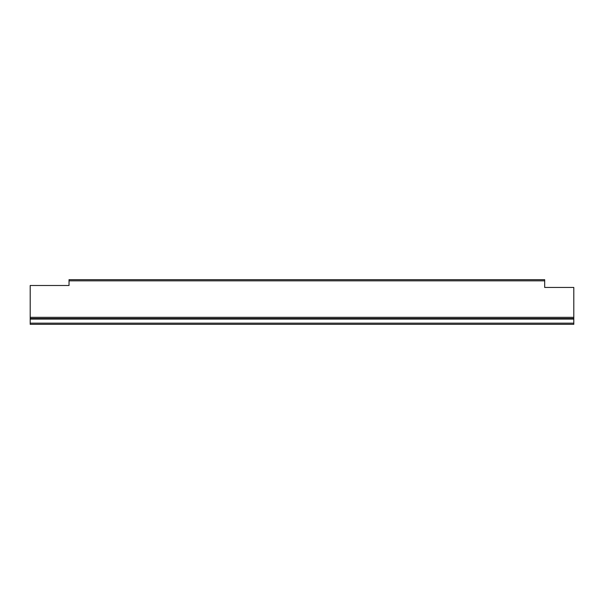 <?xml version="1.0" encoding="UTF-8"?>
<svg xmlns="http://www.w3.org/2000/svg" width="604" height="604" viewBox="0 0 604 604"><rect width="100%" height="100%" fill="white"/><g stroke="black" fill="none" stroke-linecap="round" stroke-linejoin="round"><path stroke-width="0.91" d="M544.68 280.837L544.68 287.436L573.8 287.436L573.8 324.325L30.2 324.325L30.2 285.496L69.03 285.496L69.03 279.675L544.68 279.675L544.68 280.837L69.03 280.837M573.8 318.504L30.2 318.504M573.8 324.325L30.2 324.325M573.8 323.163L30.2 323.163M573.8 317.334L30.2 317.334M573.8 319.086L30.2 319.086"/></g></svg>
